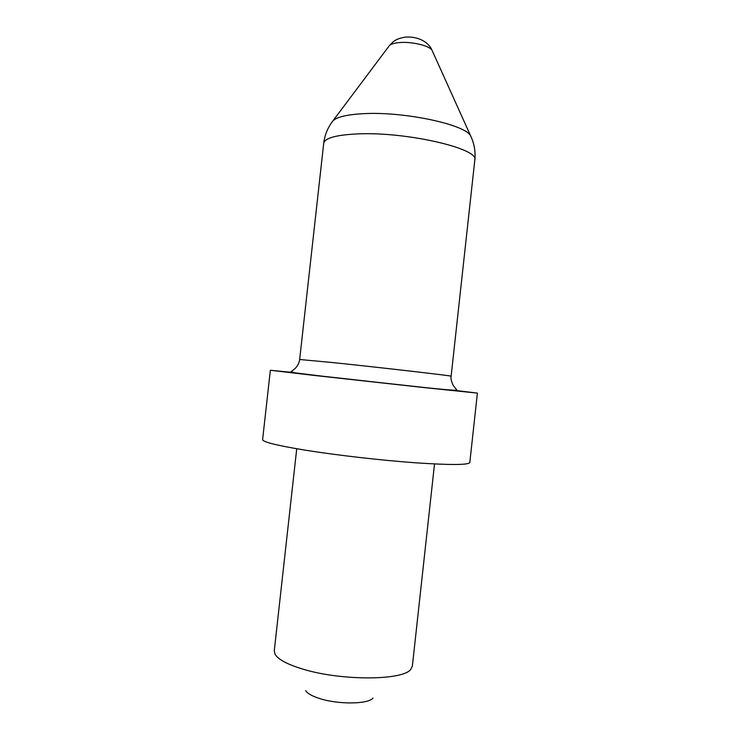<?xml version="1.0" encoding="UTF-8"?>
<svg xmlns="http://www.w3.org/2000/svg" width="740" height="740" viewBox="0 0 740 740"><rect width="100%" height="100%" fill="white"/><g stroke="black" fill="none" stroke-linecap="round" stroke-linejoin="round"><path stroke-width="1.11" d="M455.091 390.387L477.393 393.107L423.521 387.519L314.075 375.411L270.35 370.25L292.707 372.461M477.393 393.107L469.808 462.509C468.577 465.044 450.392 465.136 415.26 462.778C381.257 460.317 336.904 455.23 305.759 450.253C277.139 445.554 262.756 442.011 262.608 439.634L270.35 370.25M373.034 698.079C368.372 704.24 338.476 704.656 319.782 698.579C312.169 696.164 307.461 693.519 305.666 690.633M296.731 448.755L274.262 650.821L275.067 654.262C278.129 659.46 287.388 664.409 302.845 669.108C341.205 681.004 403.476 680.578 410.839 669.247L412.365 666.074L434.519 463.971M323.704 143.357L299.663 359.492L332.658 362.563C380.832 367.558 454.924 376.124 451.132 376.207L474.812 160.044C479.816 148.777 406.861 131.646 358.012 133.894C336.173 134.893 324.731 138.047 323.704 143.357C324.675 135.013 327.783 127.484 333.009 120.768C337.107 116.892 347.3 114.524 363.599 113.673C404.105 111.324 465.793 124.635 470.668 135.957L471.38 137.529M331.973 122.137L388.879 46.269M453.935 390.341C470.862 392.357 464.646 391.812 435.268 388.704L322.659 376.299C284.493 371.961 274.892 370.749 293.854 372.664M399.267 42.596C394.226 43.059 390.905 44.095 389.323 45.677C393.079 41.514 395.465 38.924 404.854 37.185C416.879 35.983 428.395 41.412 432.086 50.403C429.857 45.751 411.625 41.366 399.267 42.596M432.391 51.078L470.668 135.957C474.303 143.662 475.691 151.691 474.812 160.044M299.663 359.492C298.424 368.279 290.755 371.36 291.107 371.739L294.964 372.849L323.5 376.318C372.137 381.572 455.914 391.664 456.811 390.036L453.102 385.235C451.233 380.998 450.577 377.992 451.132 376.207"/></g></svg>
